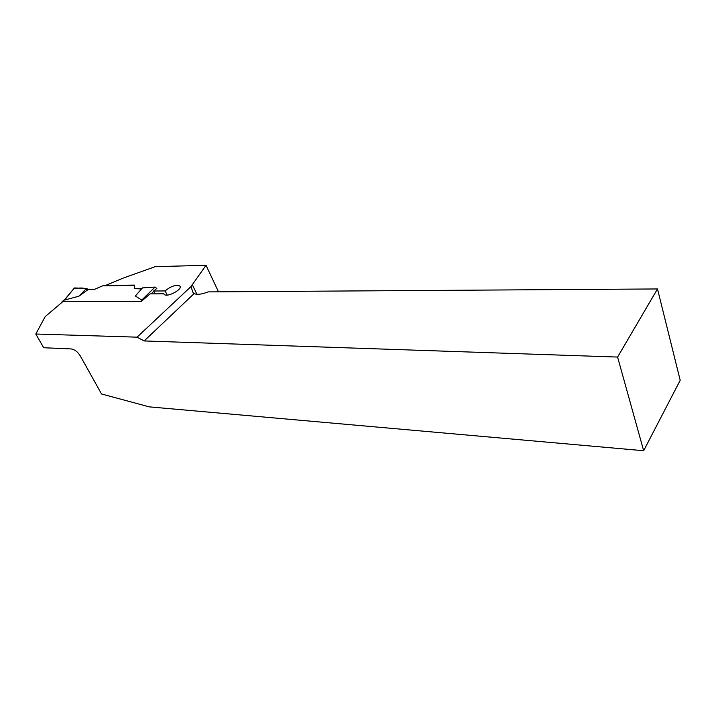 <?xml version="1.0" encoding="UTF-8"?>
<svg xmlns="http://www.w3.org/2000/svg" width="716" height="716" viewBox="0 0 716 716"><rect width="100%" height="100%" fill="white"/><g stroke="black" fill="none" stroke-linecap="round" stroke-linejoin="round"><path stroke-width="1.07" d="M104.679 285.8L123.277 278.068L155.157 266.683L206.011 265.278L218.496 291.824M141.858 288.593L134.706 288.664L134.348 285.111L104.518 285.496M206.011 265.278L190.993 286.579L137.06 337.164L35.8 334.023L45.215 316.588L63.223 301.311L141.356 301.391L150.056 293.882L163.91 293.811L164.224 294.374C166.926 297.901 183.314 289.067 179.814 285.988L180.164 286.695M179.814 285.988C175.742 284.538 170.856 286.185 165.136 290.929L153.627 291.018L156.822 288.45L155.023 287.071L141.759 300.067L144.14 298.867M190.993 286.579L193.06 292.656L194.108 293.605L144.167 340.941L617.595 357.06L643.657 450.722L149.286 406.867L101.52 393.97L80.237 355.834C77.65 351.78 74.643 349.48 71.206 348.934L43.685 347.734L35.8 334.023M144.167 340.941L137.06 337.164M643.657 450.722L680.2 380.294L657.494 288.951L208.088 291.895C201.831 294.348 197.177 294.911 194.108 293.605M153.627 291.018L155.059 293.855M134.706 288.664L141.571 288.915L135.342 296.003L141.759 300.067M617.595 357.06L657.494 288.951M165.136 290.929L167.204 295.082M164.143 294.285L163.91 293.811M61.898 302.447L62.077 301.66L62.874 301.615M134.375 285.433L102.674 285.818L94.485 289.353L88.301 289.416L78.867 296.2L64.583 300.076L65.219 298.984M87.352 290.096C83.79 286.615 78.044 288.646 74.204 288.19L64.583 300.076M78.867 296.2L86.484 288.467L88.301 289.416M74.67 287.939L86.484 288.467M156.768 288.342L155.936 289.166M153.77 291.296L151.139 293.882M155.023 287.071L142.484 287.895L141.571 288.915M135.342 296.003L142.484 287.895M196.927 294.285L192.148 284.377M62.31 301.615L64.762 299.539L74.348 288.02M140.819 301.391L142.905 299.503M62.077 301.66L65.147 299.064"/></g></svg>
